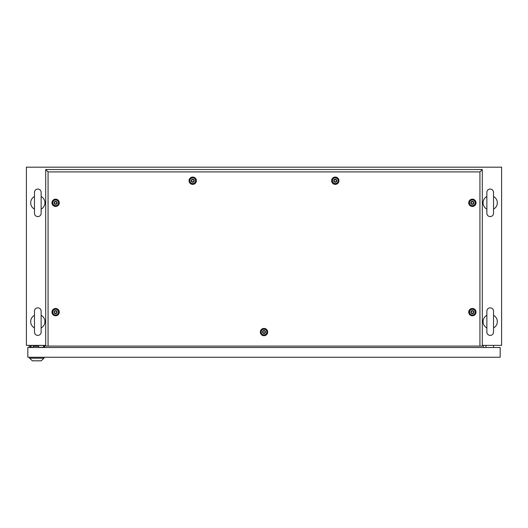 <?xml version="1.0" encoding="UTF-8"?>
<svg xmlns="http://www.w3.org/2000/svg" width="528" height="528" viewBox="0 0 528 528"><rect width="100%" height="100%" fill="white"/><g stroke="black" fill="none" stroke-linecap="round" stroke-linejoin="round"><path stroke-width="0.79" d="M45.692 345.378L26.4 345.378L26.4 167.178L501.6 167.178L501.6 345.378L482.308 345.378M44.695 347.516L44.695 345.378M483.305 347.516L483.305 345.378M37.805 307.844A3.326 3.326 0 0 0 34.478 311.17L34.478 332.066A3.326 3.326 0 0 0 37.805 335.392A3.326 3.326 0 0 0 41.131 332.066L41.131 311.17A3.326 3.326 0 0 0 37.805 307.844M41.131 315.315A7.128 7.128 0 0 1 41.131 327.921M34.478 327.921A7.128 7.128 0 0 1 34.478 315.315M37.805 189.044A3.326 3.326 0 0 0 34.478 192.37L34.478 213.266A3.326 3.326 0 0 0 37.805 216.592A3.326 3.326 0 0 0 41.131 213.266L41.131 192.37A3.326 3.326 0 0 0 37.805 189.044M41.131 192.37L41.131 196.515A7.128 7.128 0 0 1 41.131 209.121M34.478 209.121A7.128 7.128 0 0 1 34.478 196.515M490.195 189.044A3.326 3.326 0 0 0 486.869 192.37L486.869 213.266A3.326 3.326 0 0 0 490.195 216.592A3.326 3.326 0 0 0 493.522 213.266L493.522 192.37A3.326 3.326 0 0 0 490.195 189.044M493.522 192.37L493.522 196.515A7.128 7.128 0 0 1 493.522 209.121L493.522 213.266M486.869 213.266L486.869 209.121A7.128 7.128 0 0 1 486.869 196.515L486.869 192.37M490.195 307.844A3.326 3.326 0 0 0 486.869 311.17L486.869 332.066A3.326 3.326 0 0 0 490.195 335.392A3.326 3.326 0 0 0 493.522 332.066L493.522 311.17A3.326 3.326 0 0 0 490.195 307.844M493.522 311.17L493.522 315.315A7.128 7.128 0 0 1 493.522 327.921L493.522 332.066M486.869 327.921A7.128 7.128 0 0 1 486.869 315.315M485.918 347.516L485.918 345.378M493.522 347.516L493.522 345.378M30.294 347.516L30.294 345.853L31.126 345.853M38.636 347.516L38.636 346.328L33.172 346.328L33.172 347.516M44.365 345.378L44.365 347.516M29.159 345.378L29.159 347.516M27.826 347.516L27.826 357.258L500.174 357.258L500.174 347.516L27.826 347.516M43.534 347.516L43.534 345.47L31.126 345.47L31.126 347.371L33.172 347.371M38.636 347.371L43.534 347.371M38.636 347.424L39.778 347.424M29.535 358.208L43.982 358.208L41.131 360.822L32.386 360.822L29.535 358.208L29.535 357.258M43.982 358.208L43.982 357.258M264 335.729A3.656 3.656 0 0 1 260.344 332.072A3.656 3.656 0 0 1 264 328.416A3.656 3.656 0 0 1 267.656 332.072A3.656 3.656 0 0 1 264 335.729M264 335.029A2.957 2.957 0 0 1 261.043 332.072A2.957 2.957 0 0 1 264 329.116A2.957 2.957 0 0 1 266.957 332.072A2.957 2.957 0 0 1 264 335.029M55.625 315.77A3.656 3.656 0 0 1 51.968 312.114A3.656 3.656 0 0 1 55.625 308.458A3.656 3.656 0 0 1 59.281 312.114A3.656 3.656 0 0 1 55.625 315.77M55.625 315.071A2.957 2.957 0 0 1 52.668 312.114A2.957 2.957 0 0 1 55.625 309.157A2.957 2.957 0 0 1 58.582 312.114A2.957 2.957 0 0 1 55.625 315.071M55.625 206.474A3.656 3.656 0 0 1 51.968 202.818A3.656 3.656 0 0 1 55.625 199.162A3.656 3.656 0 0 1 59.281 202.818A3.656 3.656 0 0 1 55.625 206.474M55.625 205.775A2.957 2.957 0 0 1 52.668 202.818A2.957 2.957 0 0 1 55.625 199.861A2.957 2.957 0 0 1 58.582 202.818A2.957 2.957 0 0 1 55.625 205.775M192.72 184.378A3.656 3.656 0 0 1 189.064 180.721A3.656 3.656 0 0 1 192.72 177.065A3.656 3.656 0 0 1 196.376 180.721A3.656 3.656 0 0 1 192.72 184.378M192.72 183.678A2.957 2.957 0 0 1 189.763 180.721A2.957 2.957 0 0 1 192.72 177.764A2.957 2.957 0 0 1 195.677 180.721A2.957 2.957 0 0 1 192.72 183.678M335.28 184.378A3.656 3.656 0 0 1 331.624 180.721A3.656 3.656 0 0 1 335.28 177.065A3.656 3.656 0 0 1 338.936 180.721A3.656 3.656 0 0 1 335.28 184.378M335.28 183.678A2.957 2.957 0 0 1 332.323 180.721A2.957 2.957 0 0 1 335.28 177.764A2.957 2.957 0 0 1 338.237 180.721A2.957 2.957 0 0 1 335.28 183.678M472.375 206.474A3.656 3.656 0 0 1 468.719 202.818A3.656 3.656 0 0 1 472.375 199.162A3.656 3.656 0 0 1 476.032 202.818A3.656 3.656 0 0 1 472.375 206.474M472.375 205.775A2.957 2.957 0 0 1 469.418 202.818A2.957 2.957 0 0 1 472.375 199.861A2.957 2.957 0 0 1 475.332 202.818A2.957 2.957 0 0 1 472.375 205.775M472.375 315.77A3.656 3.656 0 0 1 468.719 312.114A3.656 3.656 0 0 1 472.375 308.458A3.656 3.656 0 0 1 476.032 312.114A3.656 3.656 0 0 1 472.375 315.77M472.375 315.071A2.957 2.957 0 0 1 469.418 312.114A2.957 2.957 0 0 1 472.375 309.157A2.957 2.957 0 0 1 475.332 312.114A2.957 2.957 0 0 1 472.375 315.071M479.932 346.091L479.932 171.904L48.068 171.904L48.068 346.091L482.308 346.091L482.308 169.528L45.692 169.528L45.692 346.091L48.068 346.091M479.932 171.904L482.308 169.528M48.068 171.904L45.692 169.528M471.709 313.269C473.464 313.256 473.913 312.49 473.042 310.959C471.286 310.972 470.837 311.738 471.709 313.269M472.375 310.596A1.518 1.518 0 0 1 473.893 312.114A1.518 1.518 0 0 1 472.375 313.632A1.518 1.518 0 0 1 470.857 312.114A1.518 1.518 0 0 1 472.375 310.596M472.375 309.263A2.851 2.851 0 0 1 475.226 312.114A2.851 2.851 0 0 1 472.375 314.965A2.851 2.851 0 0 1 469.524 312.114A2.851 2.851 0 0 1 472.375 309.263M471.709 203.973C473.464 203.96 473.913 203.194 473.042 201.663C471.286 201.676 470.837 202.442 471.709 203.973M472.375 201.3A1.518 1.518 0 0 1 473.893 202.818A1.518 1.518 0 0 1 472.375 204.336A1.518 1.518 0 0 1 470.857 202.818A1.518 1.518 0 0 1 472.375 201.3M472.375 199.967A2.851 2.851 0 0 1 475.226 202.818A2.851 2.851 0 0 1 472.375 205.669A2.851 2.851 0 0 1 469.524 202.818A2.851 2.851 0 0 1 472.375 199.967M334.613 181.876C336.369 181.863 336.818 181.097 335.947 179.566C334.191 179.579 333.742 180.345 334.613 181.876M335.28 179.203A1.518 1.518 0 0 1 336.798 180.721A1.518 1.518 0 0 1 335.28 182.239A1.518 1.518 0 0 1 333.762 180.721A1.518 1.518 0 0 1 335.28 179.203M335.28 177.87A2.851 2.851 0 0 1 338.131 180.721A2.851 2.851 0 0 1 335.28 183.572A2.851 2.851 0 0 1 332.429 180.721A2.851 2.851 0 0 1 335.28 177.87M192.053 181.876C193.809 181.863 194.258 181.097 193.387 179.566C191.631 179.579 191.182 180.345 192.053 181.876M192.72 179.203A1.518 1.518 0 0 1 194.238 180.721A1.518 1.518 0 0 1 192.72 182.239A1.518 1.518 0 0 1 191.202 180.721A1.518 1.518 0 0 1 192.72 179.203M192.72 177.87A2.851 2.851 0 0 1 195.571 180.721A2.851 2.851 0 0 1 192.72 183.572A2.851 2.851 0 0 1 189.869 180.721A2.851 2.851 0 0 1 192.72 177.87M54.958 203.973C56.714 203.96 57.163 203.194 56.291 201.663C54.536 201.676 54.087 202.442 54.958 203.973M55.625 201.3A1.518 1.518 0 0 1 57.143 202.818A1.518 1.518 0 0 1 55.625 204.336A1.518 1.518 0 0 1 54.107 202.818A1.518 1.518 0 0 1 55.625 201.3M55.625 199.967A2.851 2.851 0 0 1 58.476 202.818A2.851 2.851 0 0 1 55.625 205.669A2.851 2.851 0 0 1 52.774 202.818A2.851 2.851 0 0 1 55.625 199.967M54.958 313.269C56.714 313.256 57.163 312.49 56.291 310.959C54.536 310.972 54.087 311.738 54.958 313.269M55.625 310.596A1.518 1.518 0 0 1 57.143 312.114A1.518 1.518 0 0 1 55.625 313.632A1.518 1.518 0 0 1 54.107 312.114A1.518 1.518 0 0 1 55.625 310.596M55.625 309.263A2.851 2.851 0 0 1 58.476 312.114A2.851 2.851 0 0 1 55.625 314.965A2.851 2.851 0 0 1 52.774 312.114A2.851 2.851 0 0 1 55.625 309.263M263.333 333.227C265.089 333.214 265.538 332.449 264.667 330.917C262.911 330.931 262.462 331.696 263.333 333.227M264 330.554A1.518 1.518 0 0 1 265.518 332.072A1.518 1.518 0 0 1 264 333.59A1.518 1.518 0 0 1 262.482 332.072A1.518 1.518 0 0 1 264 330.554M264 329.221A2.851 2.851 0 0 1 266.851 332.072A2.851 2.851 0 0 1 264 334.924A2.851 2.851 0 0 1 261.149 332.072A2.851 2.851 0 0 1 264 329.221"/></g></svg>
